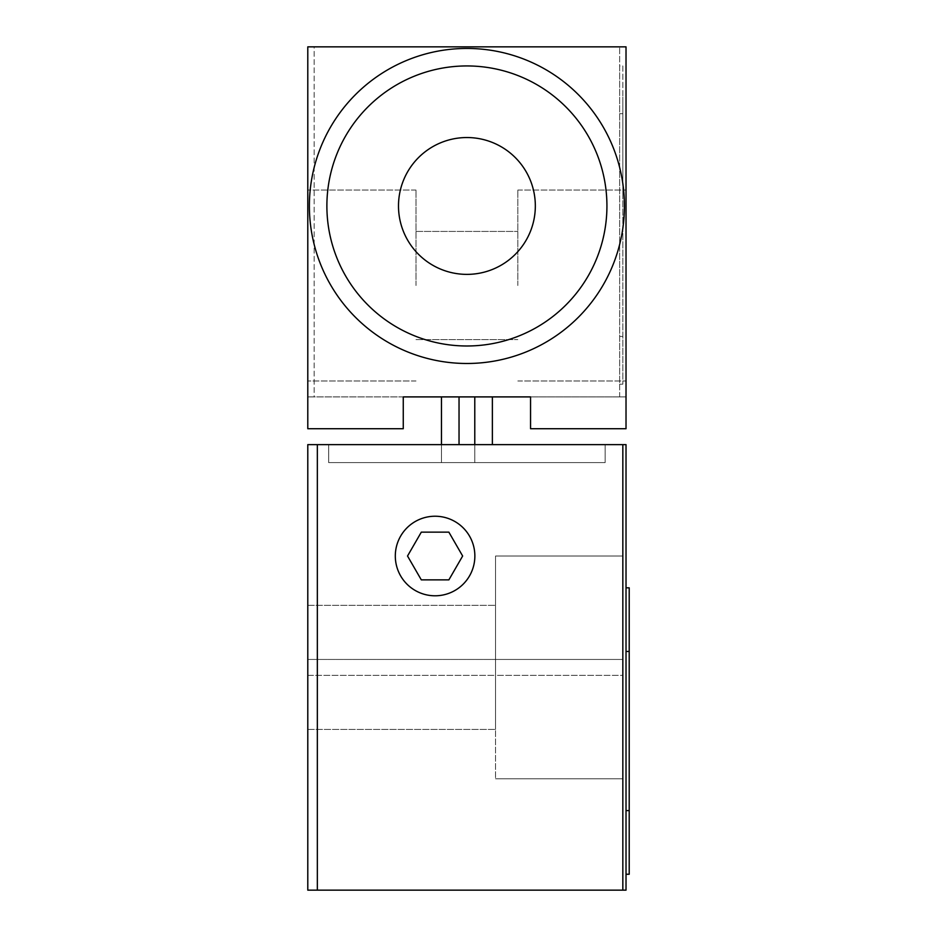 <?xml version="1.0" encoding="UTF-8"?>
<svg xmlns="http://www.w3.org/2000/svg" width="937" height="937" viewBox="0 0 937 937"><rect width="100%" height="100%" fill="white"/><g stroke="black" fill="none" stroke-linecap="round" stroke-linejoin="round"><path stroke-width="0.7" stroke-dasharray="4.68 3.51" d="M307.793 444.63L626.021 444.63L626.021 890.15L622.836 890.15L622.836 444.63L622.836 890.15L307.793 890.15L307.793 444.63M328.676 444.63L605.15 444.63L328.676 444.63L328.676 462.609L605.15 462.609L605.15 444.63L605.15 462.609L328.676 462.609L328.676 444.63M622.836 675.343L622.836 556.016L622.836 778.776L622.836 556.016L622.836 675.343L495.544 675.343L495.544 556.016L495.544 778.776L495.544 556.016L495.544 729.443L495.544 675.343L307.793 675.343L307.793 605.337L307.793 729.443L307.793 659.437L307.793 729.443L307.793 675.343L622.836 675.343M307.793 659.437L307.793 605.337L307.793 659.437L495.544 659.437L307.793 659.437M317.338 444.63L317.338 890.15M622.836 444.63L622.836 890.15M626.021 587.839L626.021 874.244L626.021 587.839L629.207 587.839L629.207 874.244L626.021 874.244M307.793 46.85L307.793 396.901L314.164 396.901L314.164 46.85L307.793 46.85L307.793 396.901L314.164 396.901L314.164 46.85L307.793 46.85L626.021 46.85L619.662 46.85L626.021 46.85L626.021 396.901L530.553 396.901L626.021 396.901L619.662 396.901L619.662 46.85L619.662 396.901L626.021 396.901L626.021 428.724L626.021 46.85L626.021 428.724L530.553 428.724L530.553 396.901L307.793 396.901L403.261 396.901L403.261 428.724L403.261 396.901L403.261 428.724L307.793 428.724L307.793 46.85M307.793 285.516L307.793 190.047L307.793 285.516M530.553 428.724L626.021 428.724L530.553 428.724L530.553 396.901L530.553 428.724M441.456 396.901L492.37 396.901L441.456 396.901L441.456 462.609L459.036 462.609L441.456 462.609L441.456 444.63M474.778 396.901L474.778 462.609L459.036 462.609L492.37 462.609L474.778 462.609L474.778 444.63M492.37 444.63L492.37 396.901M307.793 428.724L403.261 428.724L307.793 428.724M626.021 285.516L626.021 190.047L626.021 285.516M619.662 65.941L619.662 384.17L619.662 65.941L622.836 65.941L622.836 113.682L622.836 65.941L619.662 65.941M622.836 336.442L622.836 113.682L622.836 384.17L622.836 336.442L619.662 336.442L622.836 336.442M619.662 384.17L622.836 384.17L619.662 384.17M466.907 363.486A157.521 157.521 0 0 0 624.429 205.964A157.521 157.521 0 0 0 466.907 48.443A157.521 157.521 0 0 0 309.386 205.964A157.521 157.521 0 0 0 466.907 363.486M466.907 345.987A140.023 140.023 0 0 0 606.93 205.964A140.023 140.023 0 0 0 466.907 65.941A140.023 140.023 0 0 0 326.884 205.964A140.023 140.023 0 0 0 466.907 345.987M466.907 274.377A68.424 68.424 0 0 0 535.332 205.964A68.424 68.424 0 0 0 466.907 137.54A68.424 68.424 0 0 0 398.494 205.964A68.424 68.424 0 0 0 466.907 274.377M517.821 285.516L517.821 190.047L517.821 285.516M415.993 285.516L415.993 190.047L415.993 285.516M629.207 699.213L629.207 619.275L629.207 699.213M629.207 659.121L629.207 675.823L629.207 659.121M629.207 672.567L629.207 628.27L629.207 672.567M474.86 556.016A39.776 39.776 0 0 1 435.084 595.791A39.776 39.776 0 0 1 395.309 556.016A39.776 39.776 0 0 1 435.084 516.228A39.776 39.776 0 0 1 474.86 556.016M421.31 532.146L407.525 556.016L421.31 579.874L448.87 579.874L462.644 556.016L448.87 532.146L421.31 532.146M622.836 180.782L622.836 97.764L622.836 180.782M622.836 174.75L622.836 97.073L622.836 174.75M622.836 193.233L622.836 97.307L622.836 193.233M622.836 145.13L622.836 165.158L622.836 145.13M622.836 161.258L622.836 108.095L622.836 161.258M626.021 651.484L629.207 651.484M626.021 810.599L629.207 810.599M622.836 659.437L495.544 659.437L622.836 659.437M459.036 396.901L459.036 444.63M619.662 113.682L622.836 113.682L619.662 113.682M495.544 556.016L622.836 556.016L495.544 556.016M495.544 778.776L622.836 778.776L495.544 778.776M307.793 605.337L495.544 605.337L307.793 605.337M307.793 729.443L495.544 729.443L307.793 729.443M517.821 190.047L626.021 190.047L517.821 190.047M517.821 380.984L626.021 380.984L517.821 380.984M415.993 339.616L517.821 339.616L415.993 339.616M415.993 190.047L307.793 190.047L415.993 190.047M415.993 380.984L307.793 380.984L415.993 380.984M415.993 231.416L517.821 231.416L415.993 231.416"/><path stroke-width="1.41" d="M317.338 444.63L626.021 444.63L626.021 890.15L307.793 890.15L307.793 444.63L317.338 444.63L317.338 890.15M622.836 444.63L622.836 890.15M626.021 587.839L629.207 587.839L629.207 874.244L626.021 874.244M307.793 46.85L307.793 428.724L403.261 428.724L403.261 396.901L530.553 396.901L530.553 428.724L626.021 428.724L626.021 46.85L307.793 46.85M441.456 396.901L441.456 444.63M492.37 396.901L492.37 444.63M466.907 363.486A157.521 157.521 0 0 0 624.429 205.964A157.521 157.521 0 0 0 466.907 48.443A157.521 157.521 0 0 0 309.386 205.964A157.521 157.521 0 0 0 466.907 363.486M466.907 345.987A140.023 140.023 0 0 0 606.93 205.964A140.023 140.023 0 0 0 466.907 65.941A140.023 140.023 0 0 0 326.884 205.964A140.023 140.023 0 0 0 466.907 345.987M466.907 274.377A68.424 68.424 0 0 0 535.332 205.964A68.424 68.424 0 0 0 466.907 137.54A68.424 68.424 0 0 0 398.494 205.964A68.424 68.424 0 0 0 466.907 274.377M395.309 556.016A39.776 39.776 0 0 0 435.084 595.791A39.776 39.776 0 0 0 474.86 556.016A39.776 39.776 0 0 0 435.084 516.228A39.776 39.776 0 0 0 395.309 556.016M448.87 532.146L462.644 556.016L448.87 579.874L421.31 579.874L407.525 556.016L421.31 532.146L448.87 532.146M626.021 810.599L629.207 810.599M626.021 651.484L629.207 651.484M459.036 396.901L459.036 444.63M474.778 396.901L474.778 444.63"/></g></svg>
